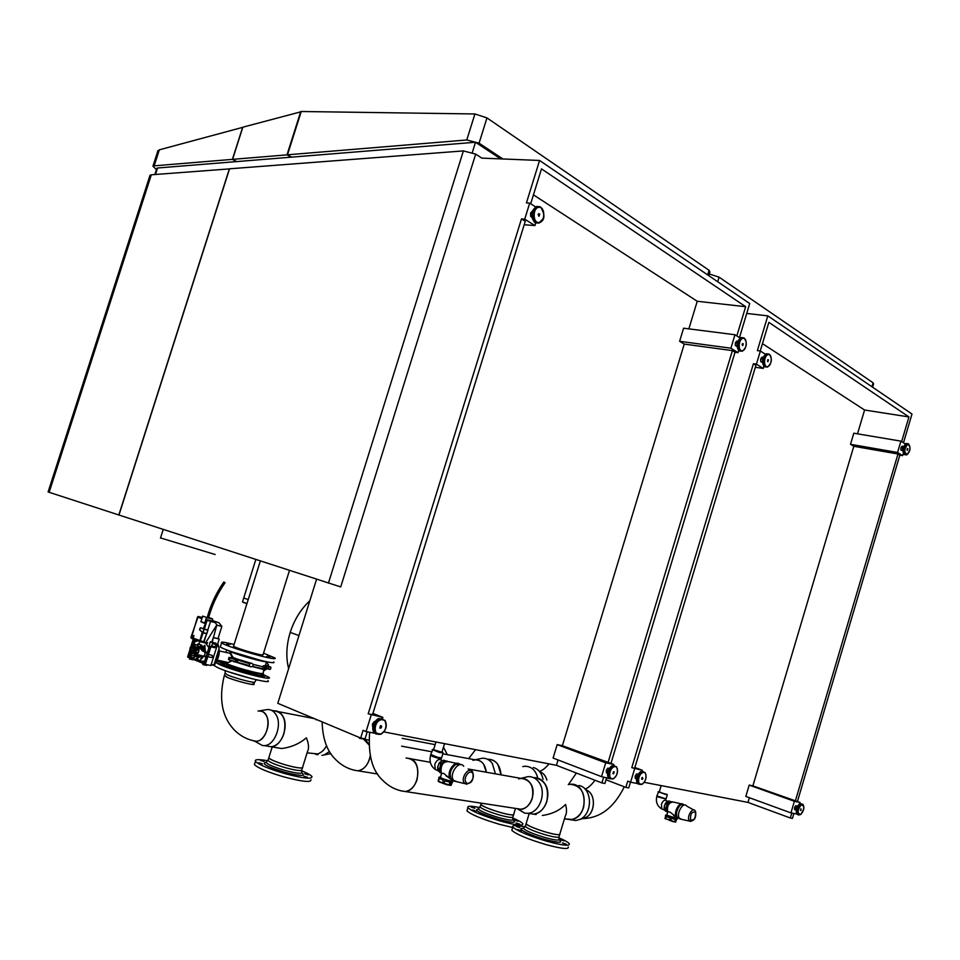 <?xml version="1.0" encoding="UTF-8"?>
<svg xmlns="http://www.w3.org/2000/svg" width="960" height="960" viewBox="0 0 960 960"><rect width="100%" height="100%" fill="white"/><g stroke="black" fill="none" stroke-linecap="round" stroke-linejoin="round"><path stroke-width="1.44" d="M709.32 273.996L719.088 277.164L873.108 382.824L873.6 383.82L872.604 387.192M755.328 367.296L763.224 368.412L756.42 364.152L760.368 351.024L765.336 354.204M763.824 366.408L763.224 368.412M746.748 313.428L767.82 315.864L757.356 350.616L760.368 351.024M756.42 364.152L753.408 363.732L755.928 365.304L634.644 768.252L631.788 767.664L642.36 770.304L642.084 771.216M905.316 443.952L900.912 441.132L853.812 433.212L850.512 444.3L853.8 446.292L752.88 785.868L749.196 785.088L794.376 801.3L790.944 812.904L796.692 813.948M749.196 785.088L745.824 796.416L790.944 812.904M853.8 446.292L897.984 453.996L899.832 455.148L797.424 801.516L752.88 785.868M797.424 801.516L800.088 802.464L794.376 801.3M634.872 767.52L642.36 770.304M637.32 783.504L630.588 782.208L634.644 768.732M630.456 782.16L628.728 787.92L625.848 787.392L627.732 781.128L630.588 782.208M850.512 444.3L897.552 452.472L902.604 455.64L903.252 453.468M900.912 441.132L897.552 452.472M899.832 455.148L902.604 455.64M625.848 787.392L606.024 779.76M791.784 813.072L790.32 818.004L792.432 818.4L793.896 813.468M790.32 818.004L747.972 802.404L644.208 782.316M767.82 315.864L912 414.024L903.492 442.788M749.364 797.712L747.972 802.404M760.236 351L768.864 322.356L908.94 416.928L864.588 410.016L857.508 433.836M864.588 410.016L762.444 343.644M753.408 363.732L631.788 767.664M908.94 416.928L901.644 441.6M897.984 453.996L795.324 801.084M799.728 803.7L800.088 802.464M676.188 818.1L668.58 816.288L666.804 815.052M676.44 817.26L676.152 818.22L666.768 815.16M676.236 816.96L670.032 812.112L666.816 811.608L666.12 807.348L668.628 802.5L671.28 801.78L669.624 802.164C666.468 805.26 665.652 808.452 667.164 811.74L667.632 812.052C666.948 805.788 668.76 802.452 673.116 802.02L681.36 803.856M682.86 804.144C679.212 801.456 673.308 812.82 676.224 816.948L677.808 818.124M679.116 818.448L676.944 817.224C675.492 812.568 676.752 808.392 680.7 804.672L683.316 804.276M681.648 819.336L679.284 818.136C676.176 813.672 683.004 801.708 686.376 805.68M679.524 818.484L677.124 817.296C675.672 812.64 676.932 808.452 680.88 804.744L684.624 805.008M678.3 807.552L676.524 812.46M667.08 804.372L665.916 808.26L664.128 807.576L665.292 803.688L667.08 804.372L667.704 803.436L665.916 802.752L665.292 803.688M670.776 801.624L668.868 800.976L665.916 802.752M666.072 810.024L664.152 808.62L664.128 807.576M667.068 811.824L666.084 811.128M665.844 811.344L664.152 808.62L664.416 805.524L666.66 801.948M667.704 803.436L668.868 802.308M669.888 801.732L668.376 801.144M666.588 811.332L665.46 810.888M665.916 808.26L665.964 809.316L664.128 807.828M677.184 818.856L676.188 819.6M676.608 819.6L675.384 822.036L674.676 821.916L675.408 819.48L676.224 819.48L675.528 821.544M665.184 818.58L674.676 821.916M676.2 818.064L677.244 818.664L674.136 818.292L666.816 815.016M665.724 818.976L666.456 816.528L670.14 817.98L669.408 820.416M675.408 819.48L671.424 818.4L670.692 820.836M665.58 815.088L665.316 818.172M665.808 816.18L664.908 818.472M666.456 816.528L670.14 817.98M671.424 818.4L677.088 819.372M666.468 794.4L659.076 792.084L666.324 794.34M667.272 794.976L666.084 798.912L656.88 795.948M659.232 792.06L661.164 785.604M907.344 448.596L907.008 450.06M907.848 448.704L907.38 450.3L907.38 448.62M907.572 443.628L905.964 443.532C902.628 447.132 902.016 450.804 904.14 454.572L905.22 454.692M902.808 450.264L903.444 447.012M903.552 446.496L902.508 448.08L900.948 447.816L901.992 446.232L903.624 446.532M902.796 450.456L902.508 448.08M902.784 450.78L900.876 450.012L900.948 447.816M902.436 450.276L900.876 450.012M767.796 359.664L767.532 361.44M768.468 359.844L767.916 361.692L767.964 359.772M767.772 353.892L766.188 353.772C761.904 357.732 761.268 362.04 764.256 366.72L765.684 366.96M762.612 358.944L760.668 358.944L761.976 357.168L763.116 357.324M762.312 362.412L760.668 361.536L760.668 358.944M762.288 361.764L760.668 361.536M642.264 777.408L642.924 778.536L642.324 779.424L641.664 778.296L642.264 777.408M642.408 777.432L641.688 779.208M643.416 771.696L640.476 771.696C636.528 775.404 635.496 779.364 637.368 783.552L638.94 784.296M637.044 776.34L635.172 776.004L636.588 773.904L638.076 774.204M637.944 774.42L636.588 773.904M636.42 778.836L635.244 778.392L635.172 776.004M800.964 808.776L800.94 810.492L800.964 808.776M800.976 808.776L800.484 810.324M801.756 803.856L799.452 803.868C796.272 807.372 795.432 810.84 796.956 814.26L798.984 815.088M796.284 809.652L797.304 806.604M797.46 806.292L796.08 808.056L794.58 807.516L795.708 805.692L797.532 806.172M796.2 810.132L796.08 808.056M797.196 806.232L795.708 805.692M796.056 810.096L794.568 809.544L794.58 807.516M149.844 175.788L151.308 174.792L229.524 168.888M150.06 175.14L48.108 491.952L49.14 492.3L151.308 174.792M229.392 168.816L118.836 514.98L49.14 492.3M118.98 515.016L229.548 168.804L463.38 150.912L475.68 154.104L340.716 586.932L118.836 514.98M475.68 154.104L481.836 158.124L539.58 160.464L749.724 303.54L739.452 337.608M472.332 152.46L475.512 142.248L157.56 168L155.472 174.468M500.664 158.88L475.512 142.248M156.792 168.528L157.56 168M301.176 111.732L242.832 127.2L232.572 159.36L286.992 154.86L291.096 157.188M300.768 111.492L286.992 154.86M232.572 159.36L236.664 161.592M157.668 151.5L159.336 149.832L242.796 127.32M159.336 149.832L154.188 165.84L232.404 159.372L236.508 161.604M154.188 165.84L152.94 166.2L156.444 169.632M242.664 127.248L232.404 159.372M502.92 158.976L479.076 143.184L466.788 139.98L474.912 113.964L486.96 117.9L709.056 270.276L709.908 272.028L708.804 275.676M474.912 113.964L301.248 111.504L287.484 154.812L466.788 139.98M287.484 154.812L291.588 157.152M524.196 224.736L534.96 225.576L524.724 219.168L529.692 203.124L535.488 206.844M535.764 222.972L534.96 225.576M539.58 160.464L526.428 202.908L529.692 203.124M524.724 219.168L521.472 218.928L525.264 221.292L372.528 714.684L368.196 713.796L382.872 717.384L382.476 718.68M740.04 337.98L734.976 334.74L683.592 328.2L679.62 341.304L684.24 344.088L562.38 745.704L557.172 744.612L605.712 762.828L601.536 776.652L610.116 778.8M557.172 744.612L553.092 758.052L601.536 776.652M684.24 344.088L732.396 350.616L735.024 352.26L610.956 763.404L562.38 745.704M610.956 763.404L613.824 764.484L605.712 762.828M372.912 713.4L382.872 717.384M375.36 733.356L366.072 731.568L371.196 714.996M367.224 731.796L365.04 738.84L360.696 738.036L363.072 730.332L366.072 731.568M679.62 341.304L730.908 348.192L738.06 352.668L738.672 350.64M734.976 334.74L730.908 348.192M735.024 352.26L738.06 352.668M360.696 738.036L277.788 703.32L316.548 579.3M603.672 777.06L601.896 782.928L604.896 783.492L606.66 777.624M601.896 782.928L556.428 765.312L383.832 731.892M558.06 759.96L556.428 765.312M530.688 203.76L541.5 168.876L745.656 306.696L697.236 301.272L688.86 328.872M697.236 301.272L533.448 194.856M521.472 218.928L368.196 713.796M745.656 306.696L736.836 335.928M732.396 350.616L607.98 762.804M613.548 765.396L613.824 764.484M451.608 780.504L451.968 780.768C451.212 781.38 447.816 780.576 441.816 778.38L439.944 777.372L440.484 777.048M451.752 780.036L451.56 780.648C450.852 781.212 447.696 780.468 442.092 778.428L440.448 777.204M450.708 779.22L443.652 773.352L441.576 773.52M459.192 763.788C454.188 760.5 446.472 772.476 449.892 778.296L451.14 779.376C448.752 773.652 450.3 768.612 455.772 764.268L459.684 763.956M454.08 780.948L451.176 779.424M457.56 781.908L453.624 780.42C448.548 774.42 458.988 759.612 463.644 766.14L463.74 766.26M454.164 781.02L451.332 779.46C448.944 773.736 450.492 768.696 455.964 764.34L460.848 764.664M440.892 764.172L439.452 768.852L437.556 768.06L438.996 763.392L440.892 764.172L443.772 761.388L446.364 761.064M445.872 760.968L443.892 760.236L441.624 760.86L438.996 763.392M441.288 773.148L440.496 772.812M440.028 772.62L437.616 769.284L439.5 770.076L437.664 769.344M446.124 761.112L444.156 761.544C440.1 764.748 438.984 768.456 440.784 772.644L441.372 773.208M441.96 762.804L439.824 762.276M444.732 761.04L443.268 760.44M440.388 772.44L439.68 772.14M441.72 763.056L439.464 769.776L440.784 772.644M441.444 773.328L440.412 772.476M452.736 781.5L451.02 782.376L450.204 784.956M452.052 782.412L451.044 785.352L450.096 785.316L450.132 784.62L446.856 784.632L438.336 781.224M451.26 784.968L452.244 782.34M451.632 780.42L452.844 781.152L448.2 780.744L438.996 777.24L440.508 776.976M439.62 778.428L443.412 780.36L442.512 783.3M439.068 778.392L438.612 781.644M444 783.804L444.912 780.864L449.964 782.208L449.064 785.148M443.412 780.36L438.9 777.54M444.912 780.864L449.964 782.208M450.996 782.376L452.676 782.1M441.936 752.256L433.596 749.676M443.052 753.168L441.624 757.824L437.904 757.404L430.728 754.464M433.572 749.736L441.852 752.496L444.576 743.652M220.572 646.164L220.332 646.908C223.02 649.74 261.048 661.452 271.152 662.544C273.72 662.88 274.572 662.676 273.696 661.944M234.12 644.4L224.568 642.372C221.676 641.94 220.68 642.108 221.604 642.864C224.316 645.636 262.332 657.336 272.412 658.5C274.98 658.848 275.832 658.668 274.944 657.948L263.544 653.16M233.688 645.78L233.436 646.188C234.972 647.736 256.008 654.216 261.744 654.912L263.112 654.54M226.812 643.284L230.508 644.268L226.812 643.284M226.284 644.556L228.732 645.096L226.284 644.556M238.872 649.32L235.704 648.276L238.872 649.32M257.16 654.744L253.128 653.496L257.148 654.744M270.06 657.552L266.376 656.58L270.06 657.552M270.06 656.136L267.708 655.608L270.06 656.136M248.208 599.616L243.732 597.924M255.816 559.536L243.732 597.936M246.912 603.72L242.544 601.824M246.984 603.516L243.012 602.376M309.852 600.72C300.888 609.084 294.336 619.644 290.22 632.388C286.332 645.204 285.804 657.288 288.636 668.616M290.22 632.388L298.956 635.592L290.22 632.388M742.572 343.596L742.332 345.432M743.28 343.788L742.716 345.672L742.128 344.184L742.764 343.716M742.524 337.668L740.916 337.56C736.464 341.568 735.816 345.996 738.972 350.844L740.484 351.108M737.172 342.984L735.324 342.888L736.68 341.088L737.712 341.22M736.92 346.452L735.336 345.552L735.324 342.888M736.884 345.768L735.336 345.552M538.716 213.684L538.644 216.024M539.724 214.008L539.028 216.264L538.14 214.344L539.172 213.972M539.076 206.832L536.7 206.424C530.652 210.84 530.004 216.228 534.756 222.576L537.024 223.032M532.104 211.332L530.556 213.156L531.636 213.24M531.528 216.516L530.712 216.456L530.556 213.156M531.612 217.116L530.712 216.456M380.508 725.676L381.456 725.856L381.576 727.116L380.736 728.184L379.788 728.004L380.508 725.676M380.952 725.76L381.06 726.912L379.776 727.884M382.572 718.728L378.252 718.632C373.08 722.364 371.568 726.96 373.716 732.42L376.344 734.172M374.412 721.536L372.432 724.068L373.332 724.44M372.696 726.996L372.432 724.068M613.524 771.732L614.184 771.852L613.596 773.796L612.936 773.664L613.524 771.732M613.692 771.756L612.936 773.58M614.748 765.876L611.688 765.876C607.596 769.608 606.516 773.64 608.448 777.972L613.188 778.788M608.04 770.796L606.312 770.292L607.788 768.156L609.18 768.42M609.048 768.636L607.788 768.156M607.476 773.16L606.396 772.752L606.312 770.292M215.16 554.508L160.524 537.924M283.908 733.752C286.632 720 283.368 712.356 274.128 710.832C277.668 710.7 280.524 712.392 282.708 715.92C289.296 725.904 281.544 746.664 271.176 746.772C276.912 745.896 281.148 741.552 283.908 733.752M267.144 746.088L271.176 746.772L267.144 746.088M302.676 767.016C303.312 768.072 301.464 768.276 297.12 767.616C287.664 766.236 269.976 760.152 268.788 757.896C270.888 759.888 276.78 762.312 286.476 765.18C297.552 768.12 302.952 768.732 302.676 767.016L307.488 751.56C309.168 748.476 308.808 743.88 306.408 737.796C299.448 743.76 291.168 747.336 281.58 748.524L276.804 747.72M317.964 754.692L315.672 754.296C320.064 753.804 323.7 750.936 326.592 745.704C324.252 750.036 321.276 752.784 317.664 753.936L307.08 752.844M302.424 767.832L301.872 769.584C302.136 771.312 296.736 770.712 285.672 767.784C275.964 764.916 270.072 762.492 267.984 760.476L272.208 746.94M316.68 719.604L315.96 719.796M321.972 755.364L324.168 754.944L329.52 751.5M330.036 753.768L330.864 753.636L330.036 753.768M259.776 710.796L267.42 709.536C270.96 709.404 273.816 711.096 276 714.636C282.588 724.656 274.788 745.512 264.42 745.62L262.452 745.548L257.184 742.572M257.988 711.024C261.348 710.484 264.06 711.876 266.112 715.2C272.124 724.356 263.82 743.292 254.748 741.192L252.756 740.568M447.3 754.644L443.496 747.168L447.3 754.644M252.96 740.664L256.368 741.252C267.696 741.156 272.688 715.068 262.104 711.444L258.924 710.904M254.424 682.236L253.884 683.976C257.1 686.436 234.336 680.676 226.464 677.028L224.4 675.288L227.424 677.436C236.208 681.192 256.92 686.292 253.884 683.976L253.092 683.436M308.244 774.9L304.608 773.76L308.244 774.9M267.42 760.704C258.384 759.12 254.388 759.348 255.42 761.376C258.876 764.748 268.716 768.828 284.928 773.616C303.408 778.476 312.408 779.448 311.94 776.508C310.8 775.044 307.344 773.124 301.572 770.736M260.448 760.416L264.084 761.544L260.448 760.416M258.912 762.768L262.596 763.908L258.912 762.768M271.092 768.432L274.8 769.584L271.092 768.432M289.848 774.024L293.556 775.188L289.848 774.024M303.804 776.16L307.476 777.324L303.804 776.16M254.856 763.188L254.412 764.604C257.856 768.012 267.684 772.116 283.896 776.904C302.388 781.752 311.4 782.688 310.944 779.724M267.984 760.476L268.236 759.66M250.776 674.436L246.936 673.248L250.776 674.436M267.852 680.616C273.792 684.948 232.524 674.424 218.328 667.908L214.392 665.772L214.668 664.908M261.48 673.74L268.896 677.28C274.848 681.552 233.616 670.98 219.396 664.524L215.376 662.328M216.06 661.524L224.112 662.676M222.348 664.692L218.532 663.516L222.348 664.692M262.176 675.276C268.056 678.948 236.148 670.872 225.024 665.82L222.012 663.612M222.372 663.204L220.428 662.472L222.948 663M262.464 674.976L265.632 676.032L262.32 675.228M260.448 676.056L264.276 677.232L260.448 676.056M229.728 667.932L233.58 669.12L229.728 667.932M225.216 673.032L227.172 674.772C234.648 678.228 256.356 683.856 254.736 681.936L256.404 679.8M256.476 673.164C258.36 675 237.756 669.624 230.628 666.396L228.48 664.884M260.436 673.632L261.552 674.208C269.436 678.456 237.036 670.404 225.564 665.22L222.36 663.288L224.988 663.132M203.328 642.468L206.64 633.696L204.036 641.976L191.076 637.44M212.292 620.568L218.94 622.728L212.208 620.796L214.176 622.32L210.516 621.432L207.816 629.988L210.516 621.432L210.3 620.568L206.808 619.716L203.34 628.836L200.364 627.708L199.584 629.4L202.716 632.712L206.796 633.732L203.112 632.868M202.188 617.436L198.3 616.488L202.044 617.904M200.556 627.756L207.816 630.276L204.324 629.136L207.024 620.58L213.96 621.456M202.224 632.352L199.632 641.556L207.708 642.816M204.324 629.136L203.34 628.836M206.736 619.692L205.068 623.1L206.58 617.664L212.724 619.164L212.148 621.012L206.736 619.692L207.024 620.58L205.968 620.256M204.648 623.376L206.508 617.376L202.632 616.188L200.94 621.564L204.552 622.956M193.212 637.836L193.932 635.532L193.212 637.836M224.052 582.168L224.784 582.672M207.228 617.076L212.724 619.164M212.472 618.84L208.632 617.412M199.848 629.964L202.68 632.652L199.656 629.928M207.864 630.24L206.82 633.72M197.016 644.76L199.416 643.044L198.852 644.472M197.676 640.776L194.58 641.976L193.74 644.604M190.776 654L190.224 655.764M190.812 656.712L194.136 658.068M196.98 659.244L202.896 661.68M204.828 650.232L204.012 646.032L204.72 645.24L205.44 651.816M202.02 658.524L200.796 658.26L200.916 659.376L203.784 656.328M200.796 658.26L202.896 656.16M197.112 640.548L194.58 641.976M190.032 655.68L190.668 653.652M193.476 644.784L194.376 641.928M190.8 656.736L194.112 658.104M196.944 659.268L202.884 661.704M203.088 661.068L202.416 663.204L202.968 664.62L203.796 663.768L204.468 661.632L203.088 661.068L204.552 661.644L206.244 656.088M206.988 653.748L208.884 647.724L205.632 642.996M214.392 621.624L216.876 624.852L205.872 642.396M190.404 649.656L188.232 656.496L188.832 656.628L190.404 651.648M192.144 646.14L194.028 640.164M204.132 663L205.152 663.396M202.668 662.4L195.948 659.628M191.004 656.088L189.564 655.512L189.444 659.028L190.92 656.064L190.572 657.456L193.728 658.752L190.584 657.42M213.432 637.584L216.876 624.852M218.94 622.728L221.856 626.412L217.308 625.308M218.004 638.652L221.856 626.412M205.164 646.284L204.012 646.032M217.788 643.548L219.072 648.672L217.74 643.692M213.624 665.268L211.068 664.86L213.96 664.908L219.072 648.672M207.756 656.7L205.356 664.332L210.864 665.508L219.216 639L218.04 638.544M218.016 638.616L213.3 637.548L212.28 642.348L215.976 643.2L216.324 644.568L212.568 643.716L212.22 642.336L215.976 643.2M219.216 639L213.732 637.728M210.852 646.872L208.452 654.492L212.16 655.32L212.508 656.688L211.68 657.54L207.864 656.712M205.356 664.332L203.904 663.732L204.12 663.036L205.14 663.456L207.324 656.532M202.44 663.132L190.356 658.14L190.572 657.456M188.928 657.552L187.596 657L189.972 649.476M193.464 639.948L190.668 647.292L193.044 639.768M210.684 641.712L212.28 642.348M216.324 644.568L214.764 647.736L209.172 646.2L210.156 642.036L212.22 642.336M214.764 647.736L210.948 646.884M208.452 654.492L206.988 653.892M206.172 656.064L207.912 656.712L208.392 654.48L206.988 653.916M204.552 661.644L204.12 663.036M207.48 664.788L206.484 665.364M193.728 659.532L192.96 659.784M190.932 649.872L189.852 649.428L190.332 647.232L191.088 647.472M195.12 639.756L194.796 640.476L195.036 639.72M192.516 638.724L194.796 640.476M211.008 646.884L212.568 643.716M190.92 656.064L189.564 655.512M188.232 656.496L189.144 656.868M195.9 659.652L202.656 662.436M208.02 654.312L210.42 646.692M211.848 642.168L213.3 637.548M201.084 655.428L194.448 659.772L193.608 658.968L194.784 656.328M203.52 650.952L204.648 650.196L204.492 651.432M197.532 644.928L199.092 644.448C201.576 644.64 202.8 646.62 202.74 650.364M203.256 650.784C203.448 647.22 202.416 645.144 200.136 644.592M204.648 650.196L205.032 651.648M201.552 655.608L196.212 659.292M194.448 659.772L196.764 659.412M196.212 650.652L193.92 652.848L195.432 647.76L196.26 650.664M195.204 647.676L193.692 652.764L192.912 649.872L195.552 647.76L193.836 652.812M194.688 646.776L193.764 646.416L192.648 648.42L193.188 645.648L195.144 646.092M197.94 645.54L194.592 644.208L192.096 646.212L190.404 651.564L191.208 654.912L194.544 656.28C198.372 653.796 199.512 650.22 197.94 645.54L194.592 644.208M194.784 646.788L194.988 645.852L193.188 645.648M191.076 653.364L192.864 653.58L191.76 652.212L192.06 650.256L190.944 652.788L192.792 653.736M197.388 648.252L196.272 646.896L198.072 647.1L197.172 650.232L197.388 648.252L197.988 648.384M195.636 653.796L194.016 654.048L195.612 655.2L196.5 652.056L195.636 653.796L196.236 653.928M195.444 647.508L196.44 648.804L195.072 652.716M195.384 647.496L194.052 647.76L192.84 649.752L193.608 652.908L195.048 652.704M194.544 656.28L197.136 656.844L199.524 655.02M201.3 648.54L200.52 646.128M195.66 656.028C198.576 653.7 199.608 650.556 198.756 646.584L200.544 646.836L198.756 646.584L202.476 650.952L204.276 651.684C205.596 653.46 205.26 654.972 203.292 656.22L198.72 654.996L195.66 656.028L197.508 656.436L195.876 655.908M201.036 655.404L197.724 656.316M203.184 656.22L205.14 656.628C207.108 655.38 207.444 653.868 206.124 652.092L202.476 650.952M200.544 646.836L204.324 651.36M194.472 652.476L195.216 652.632M214.512 663.144L214.776 662.916C217.728 659.964 219.228 656.148 219.264 651.444L218.976 648.984M216.36 661.116L219.288 651.552M228.432 659.484L229.092 659.556L228.432 659.484L228.876 658.008M235.68 659.268L234.516 657.972L230.748 657.948L235.68 659.268M228.984 657.444L234.456 658.152M228.912 653.112L230.676 652.98L232.968 657.624M219.24 650.94L230.184 653.352L232.344 657.936M235.56 658.536L250.8 663.18L249.696 663.708L229.968 657.636M263.316 665.76L263.232 666.876L253.32 664.416L263.232 666.876L262.668 668.664M235.62 658.356L234.516 657.972M252.696 666.468L253.32 664.416L251.232 663.048L250.032 663.624M250.836 663.18L252.036 663.504M250.104 666.672L249.204 665.652L249.84 663.612M250.644 666.816L252.168 666.516M249.204 665.652L249.78 663.732M264.3 668.868L264.816 666.804L263.688 665.892L265.344 665.508L266.532 661.728M262.452 669.372L264.588 669.072M250.98 666.84L234.564 661.704L249.84 666.348M234.36 661.884L233.52 661.596L234.564 661.704M262.092 669.096L252.252 666.552M265.596 665.856L270.072 666.912L265.368 665.448M269.988 669.432L268.272 669.06L268.956 667.104L266.052 666.168L264.972 667.092L266.352 666.588M268.416 664.608L268.356 666.192M267.12 661.836L268.332 666.192M267.3 668.808L263.832 670.356M253.26 664.656L252.816 666.504L262.668 668.676L252.648 666.684L262.488 668.844L263.232 666.864M265.524 665.988L264.288 666.648L263.652 666.024M226.632 662.172L227.556 662.904L231.852 660.96M229.032 659.628L229.644 657.864M227.148 662.28L228.252 662.532L231.252 660.78M266.808 665.7L268.128 666.132C271.38 667.212 271.656 667.452 268.956 666.84L270.864 667.2M266.604 665.616L265.404 665.34M259.392 673.476L254.004 672.636C242.892 669.996 233.82 667.152 226.8 664.08L225.78 663.504M225.636 663.444L226.836 664.14C233.832 667.2 242.88 670.044 253.968 672.672L259.56 673.5M487.896 759.276C495.708 759.66 500.1 764.856 501.084 774.864L497.94 764.544C495.276 760.872 491.928 759.12 487.896 759.276M524.976 766.248C531.528 766.368 535.788 770.328 537.768 778.128C535.788 770.328 531.528 766.368 524.976 766.248L522.816 766.596M513.756 814.104C514.332 814.944 513.084 815.148 510.012 814.716C501.576 813.6 482.04 806.76 480.828 804.504L481.044 803.784L480.828 804.504C483.336 806.676 489.852 809.34 500.376 812.496C509.76 815.04 514.224 815.568 513.756 814.104L515.484 808.404M475.068 759.804L482.268 758.22C486.312 758.064 489.66 759.816 492.324 763.5L495.456 773.868M472.896 760.308C477.204 759.072 480.804 760.392 483.696 764.28L486.276 772.224C485.232 764.208 481.548 760.08 475.248 759.84L442.848 753.828M543.072 779.364C541.68 772.968 538.44 769.02 533.352 767.52M540.228 771.816C543.492 773.208 545.724 775.956 546.912 780.06C545.616 775.668 543.192 772.848 539.616 771.6M369.468 759.228C367.056 766.08 363.216 769.944 357.936 770.808C364.356 769.512 368.46 764.496 370.248 755.748L369.468 759.228M359.496 738.336C363.648 738.168 366.804 740.328 368.976 744.84L363.408 738.96L359.496 738.336M353.748 770.136L377.64 774.012M472.44 809.928L476.112 811.104L472.44 809.928M479.34 807.504C470.7 805.764 466.884 805.824 467.916 807.696C472.056 811.38 482.916 815.856 500.52 821.124C516.18 825.324 523.608 826.176 522.828 823.656C521.712 822.288 518.34 820.392 512.712 817.992M507.972 822.6L504.264 821.4L507.972 822.6M519.636 824.244L516.024 822.96L519.708 824.148M517.98 821.196L514.344 820.02L517.98 821.196M474.888 808.308L471.264 807.144L474.888 808.308M489.744 817.152L486.036 815.964L489.744 817.152M467.34 809.592L466.944 810.864C471.072 814.584 481.932 819.072 499.536 824.34L512.688 827.496M513.528 814.824L512.988 816.624C513.444 818.112 508.98 817.584 499.596 815.052C489.072 811.896 482.556 809.232 480.048 807.036L480.276 806.304M520.848 778.38L528 776.652C532.356 776.436 535.992 778.272 538.884 782.172C546.9 792.408 539.676 812.868 527.892 813.3L533.508 814.152C545.268 813.72 552.456 793.356 544.452 783.156C541.548 779.268 537.924 777.444 533.58 777.66C544.788 779.148 549.216 787.068 546.864 801.42C544.26 808.932 539.808 813.168 533.508 814.152L536.124 814.536M570.3 784.272C581.376 785.76 585.816 793.464 583.584 807.396C581.064 814.68 576.684 818.784 570.468 819.72L565.104 818.904L572.064 819.456C589.272 816.408 587.388 782.064 570.3 784.272L568.284 784.584M559.908 833.808C560.496 834.66 559.332 834.9 556.404 834.528C547.968 833.52 527.364 826.248 526.056 823.836C528.78 826.188 535.656 829.02 546.684 832.32C556.032 834.852 560.448 835.344 559.908 833.808L565.188 816.36C566.832 813.312 566.94 809.34 565.512 804.444C559.728 810.444 552.012 814.116 542.328 815.472M559.668 834.588L559.116 836.4C559.656 837.96 555.24 837.468 545.88 834.948C534.852 831.648 527.988 828.804 525.276 826.428L529.14 813.708M527.892 813.3L524.652 813.144L517.692 808.98M518.676 778.92C523.26 777.588 527.124 778.968 530.256 783.072C537.84 792.768 529.032 811.92 518.292 809.112L520.968 809.244C526.272 808.416 530.028 804.828 532.236 798.48C534.24 786.348 530.52 779.664 521.112 778.416L468.168 769.008M570.408 819.72L575.7 820.512L579.156 819.672C593.04 814.992 592.776 787.848 578.94 785.496M585.888 789.84C597.168 793.488 595.2 816.228 583.344 818.328L584.796 817.872C595.836 814.152 596.388 792.876 585.612 789.732M417.048 779.676C414.624 786.624 410.676 790.572 405.216 791.52C418.512 790.944 422.916 762.864 410.436 758.64L406.068 757.98C415.728 759.216 419.388 766.452 417.048 779.676M400.536 790.788L520.968 809.244M517.764 829.584L521.556 830.82L517.764 829.584M524.58 826.824C515.652 825 511.728 825.084 512.82 827.064C517.296 831.06 528.756 835.812 547.2 841.344C562.812 845.532 570.156 846.312 569.244 843.684C568.08 842.232 564.6 840.252 558.828 837.744M554.664 842.784L550.836 841.536L554.664 842.784M566.208 844.284L562.464 842.94L566.268 844.188M563.928 840.9L560.22 839.58L563.976 840.804M519.756 827.7L516.084 826.38L519.828 827.604M535.98 837.204L532.152 835.956L536.04 837.096M512.244 828.96L511.824 830.328C516.3 834.348 527.748 839.124 546.192 844.656C561.804 848.832 569.172 849.588 568.26 846.924M525.276 826.428L525.516 825.648M871.944 386.748L873.108 382.824M717.708 281.736L719.088 277.164M690.78 821.472L689.16 820.5C686.568 816.684 692.64 806.748 695.088 810.768L695.232 810.948M690.588 819.876C690.204 813.972 691.824 811.404 695.424 812.184C695.808 818.064 694.2 820.632 690.588 819.876M672.768 821.556L665.436 818.556M675.408 822.036L665.112 818.508M656.808 796.572L665.928 799.056M662.964 809.412L661.812 808.968L661.404 804.36C662.784 800.904 664.356 799.668 666.132 800.664L667.728 801.276M667.2 794.664L658.056 791.892M666.384 794.136C667.824 794.844 667.296 794.868 664.8 794.22L659.244 791.844M907.176 454.404C910.716 449.568 910.872 446.208 907.644 444.324C904.092 449.184 903.936 452.532 907.176 454.404M904.14 454.572L906.936 454.8C910.428 451.224 910.944 447.552 908.484 443.784L907.2 443.748C903.852 447.336 903.24 451.02 905.364 454.788L906.684 454.824M767.82 366.552C772.212 365.4 772.428 352.956 768.012 354.624C763.584 355.74 763.404 368.292 767.82 366.552M770.652 356.004L769.188 354.12L767.508 353.952C763.236 357.912 762.588 362.22 765.576 366.9L767.304 367.068M642.36 783.912C647.244 781.284 647.136 769.776 642.228 772.896C637.296 775.524 637.452 787.104 642.36 783.912M645.9 774.564L644.952 772.416L641.736 772.164C637.788 775.884 636.756 779.832 638.628 784.032L641.88 784.284M800.832 814.332C804.648 808.632 804.732 805.5 801.072 804.924C797.244 810.648 797.16 813.78 800.832 814.332M802.848 804.252L800.628 804.288C797.448 807.804 796.62 811.26 798.132 814.68L800.688 814.62C803.976 810.648 804.684 807.192 802.848 804.252M463.38 150.912L328.428 583.164M707.652 274.896L709.056 270.276M479.076 143.184L486.96 117.9M456.516 763.416L449.088 761.7C443.088 761.184 440.46 764.916 441.204 772.908L441.48 773.376M466.836 784.32L464.316 783.06C460.236 778.176 468.792 766.188 472.428 771.648M466.008 782.304C462.732 778.392 469.596 768.756 472.512 773.148C475.74 777.048 468.96 786.636 466.008 782.304M446.64 784.68L438.708 781.704M450.48 785.352L446.724 784.704M430.632 755.208L432.192 756.3C437.568 758.232 440.592 758.964 441.276 758.496L441.408 758.076M437.568 770.46L435.264 769.5L434.772 764.28C436.788 759.804 439.092 758.496 441.696 760.368L442.248 760.596M437.628 767.148L439.02 763.332M443.028 752.772L439.416 752.496L432.132 749.604M441.996 752.076C443.88 753.048 443.028 753.084 439.416 752.184C433.308 750.324 431.388 749.424 433.644 749.496M742.644 350.676C747.24 349.56 747.396 336.756 742.776 338.412C738.144 339.492 738.024 352.404 742.644 350.676M745.608 339.984L744.024 337.908L742.26 337.728C737.808 341.736 737.16 346.164 740.316 351.024L742.116 351.216M539.196 222.396C545.556 221.616 545.1 205.884 538.728 207.312C532.296 208.056 532.824 223.944 539.196 222.396M538.884 223.068L542.988 218.868M543.54 211.5L540.516 206.928L538.152 206.52C532.092 210.948 531.444 216.336 536.196 222.684L538.668 223.116M381.108 733.776C388.26 730.764 387.276 716.436 380.136 720.06C372.912 723.048 373.968 737.496 381.108 733.776M381.096 734.028L383.928 731.436M386.148 726.012L385.104 720.42L379.572 719.16C374.4 722.892 372.888 727.5 375.036 732.96L380.652 734.256M613.656 778.404C618.78 775.728 618.588 763.92 613.452 767.1C608.292 769.764 608.532 781.656 613.656 778.404M617.376 769.032L616.38 766.668L612.96 766.344C608.868 770.088 607.788 774.12 609.72 778.452L613.488 778.776C617.616 775.08 618.576 771.048 616.38 766.668M266.208 762.468L266.124 762.384C260.94 763.44 267.084 766.704 284.568 772.188C300.18 776.172 306 776.424 302.016 772.956M266.568 761.844L266.184 762.36C267.54 764.412 273.792 767.088 284.928 770.412C297.504 773.688 303.072 774.18 301.62 771.864L301.56 770.424M252.084 678.768L228.912 671.928M207.06 643.332L203.472 642.516M191.268 638.22L197.544 616.992M199.752 641.64L191.4 638.328M207.18 643.356L200.004 641.712L203.136 632.88M201.804 618.66L197.532 617.04L198.096 616.476M208.8 612.96L209.688 613.236M204.504 623.352L200.988 621.768M204.396 623.076L200.892 621.54L202.848 615.996M207.504 617.076L208.392 617.34M207.288 617.244L208.584 617.604L209.928 613.344C213.468 602.232 218.508 592.044 225.072 582.744M200.256 627.972L199.752 629.772M207.924 630.036L203.844 629.004M202.692 632.484L203.988 629.352L203.292 632.688L206.796 633.516L207.816 630.276M193.956 635.544L193.272 635.964M192.972 637.2L193.392 637.872M193.86 635.76L193.284 637.608L193.86 635.76M208.392 654.48L212.16 655.32M215.592 646.884L211.836 646.02M213.96 664.908L211.188 664.476M192.504 647.844L193.104 647.976M206.124 652.092L204.276 651.684M200.604 647.004L198.756 646.584M194.652 648.12L193.884 647.94M196.668 652.536L196.068 652.404M195.876 654.996L194.16 654.624M196.944 649.632L197.556 649.776M198.156 647.856L196.416 647.472M197.28 647.82L198.108 648M192.228 650.736L191.628 650.604M190.944 652.788L192.888 653.22M194.976 646.692L193.836 646.428M235.836 659.172L249.96 663.48L235.308 659.376M232.272 657.924L233.472 658.356M232.332 656.784L232.944 656.724M229.668 657.804L235.44 659.664L234.876 661.476L249.06 665.736M238.008 659.94L237.288 661.98L235.884 661.608L236.328 659.508M225.888 652.44L226.668 649.872L230.988 651.96C240.876 655.968 264.168 662.352 266.568 661.728M237.276 662.196L249.216 665.544M229.092 659.616L235.704 661.776M229.224 659.916L234.6 661.644M234.504 661.884L233.412 661.5M227.34 664.188C237.924 668.604 263.1 675.204 262.944 673.56M222.732 661.32L227.232 663.924C239.16 668.892 267.192 675.948 263.016 672.96L264.18 669.216M223.032 661.512C222.36 661.836 223.776 662.724 227.292 664.164C238.26 668.736 264.012 675.456 263.184 673.464M232.02 651.84L261.024 660.456M228.24 650.472L231.24 651.78C239.82 655.248 259.44 660.828 264.912 661.368M266.952 666.312L268.956 666.84M266.304 666.42L266.952 666.564L266.4 668.34L268.404 668.88L270.444 669.192L270.972 667.5M264.864 667.068L264.408 668.892L266.052 667.104M270.444 669.276L266.4 668.34M266.256 668.532L268.284 669.06M265.512 664.992L266.388 665.196M478.056 809.016C473.532 810.12 480.504 813.6 498.96 819.456C512.412 822.972 517.104 823.14 513.048 819.972M478.644 808.44L478.308 808.884C480.096 811.104 487.008 814.02 499.02 817.656C509.712 820.5 514.284 820.92 512.748 818.904L512.688 817.38M523.272 828.408C515.148 827.856 529.356 835.104 545.328 839.508C558.708 843 563.352 843.12 559.236 839.856M523.836 827.832L523.476 828.312C525.432 830.712 532.704 833.82 545.316 837.636C556.008 840.48 560.532 840.84 558.864 838.728L558.804 837.216M666.72 815.316L667.74 811.932M672.072 801.72C667.656 803.28 666.18 806.724 667.632 812.052M673.548 815.532L676.32 817.104M677.352 817.752L676.632 817.476M693.588 809.928L686.688 806.052M695.592 811.56C696.348 817.848 694.404 821.052 689.76 821.16L680.04 818.964M679.68 818.664L677.532 817.824M665.352 803.592L665.892 802.764M666.456 811.116L664.908 810.516M675.804 822.048L672.864 821.568M665.868 815.964L665.172 818.28M676.224 819.48L675.54 821.748M665.7 800.352L665.76 799.608M664.56 810.024L661.812 808.968C657.276 806.148 655.596 802.056 656.772 796.716L656.94 796.164M658.584 791.736L656.844 796.08M764.256 366.72L767.52 367.044C771.948 363.072 772.512 358.764 769.188 354.12M637.368 783.552L642.192 784.272C646.176 780.6 647.088 776.652 644.952 772.416M796.956 814.26L798.132 814.68M156.912 168.192L154.872 174.516M157.968 150.552L152.94 166.2M440.352 777.492L441.744 772.98M447.096 761.028C441.564 762.648 439.608 766.608 441.204 772.908L441.576 773.136M446.28 776.052L449.892 778.296M472.788 772.236C474.072 780.42 471.42 784.224 464.844 783.636L454.296 781.128M453.648 780.468L451.368 779.508M439.128 763.176L439.752 762.336M440.052 771.912L438.468 771.252M451.044 785.352L439.476 782.1M438.972 778.044L438.156 780.72M438.996 777.24L438.792 777.888M451.044 782.328L450.216 785.028M441.06 759.792L441.192 758.736M438.108 770.688L435.264 769.5C430.692 766.056 429.132 761.376 430.56 755.448L430.764 754.788M432.948 749.4L430.656 754.704M433.524 749.916L435.96 741.984M260.34 561.012L233.532 646.26M289.464 570.492L262.968 655.008M220.332 646.908L221.604 642.864M243.732 598.044L242.508 601.92M738.972 350.844L742.332 351.192C746.94 347.16 747.504 342.732 744.024 337.908M534.756 222.576L538.824 223.092C544.98 220.44 545.556 215.052 540.516 206.928M373.716 732.42L380.916 734.256C386.112 730.512 387.504 725.904 385.104 720.42M163.236 529.416L160.464 538.116M314.292 718.608L278.232 711.624M281.58 748.524L264.42 745.62M330.84 753.588L324.168 754.944M271.536 710.328L274.128 710.832M254.748 741.192L262.452 745.548M331.152 754.056L329.796 753.816M435.144 744.648L402.204 738.348M468.624 758.616L475.584 749.664M444.408 744.192L445.152 743.772M256.368 741.252C247.836 740.016 240.408 736.176 234.096 729.708C221.952 716.76 218.664 698.796 224.244 675.792L224.952 673.548M266.124 762.384L267.828 760.152M254.412 764.604L255.42 761.376M225.252 673.776L225.108 670.584M222.36 663.288L221.748 663.852M215.448 662.4L214.392 665.772M198.18 616.464L190.92 637.44L200.004 641.712M207.324 617.256L208.548 612.936C212.124 601.68 217.248 591.336 223.908 581.904M202.68 632.652L199.752 629.88L200.112 628.104M206.832 633.672L207.948 630.144M193.908 635.544L193.32 637.836M211.68 657.54L207.912 656.712M206.748 665.424L202.968 664.62M193.2 659.832L189.444 659.028M219.048 648.096L217.812 643.464M200.568 655.404L198.72 654.996M205.14 656.628L203.292 656.22M229.8 657.648L229.092 659.7L234.684 661.644M227.268 664.14L223.068 661.392M217.056 660.072L227.064 662.268M263.844 670.32L264.732 670.512M481.236 803.16L480.048 807.036M363.816 739.14L368.976 740.1M401.616 746.16L431.568 751.728M357.936 770.808C349.392 769.728 341.892 765.912 335.448 759.336C327.048 751.176 322.608 738.696 322.128 721.884M568.824 784.008L576.408 773.052M539.388 771.336C542.292 770.592 545.508 768.108 549.036 763.884M478.38 809.076L479.904 806.748M466.944 810.864L467.916 807.696M564.444 818.808L575.7 820.512M518.292 809.112L524.652 813.144M584.796 817.872L579.156 819.672M410.844 758.82L430.344 762.288M405.216 791.52C396.552 790.536 388.932 786.684 382.356 779.964C372.228 770.58 367.992 754.68 369.648 732.252M582.456 818.616C600.072 818.244 614.028 807.636 624.3 786.792M585.048 789.096C588.12 787.968 591.444 785.028 594.996 780.252M523.536 828.468L525.108 826.116M511.824 830.328L512.82 827.064"/></g></svg>
